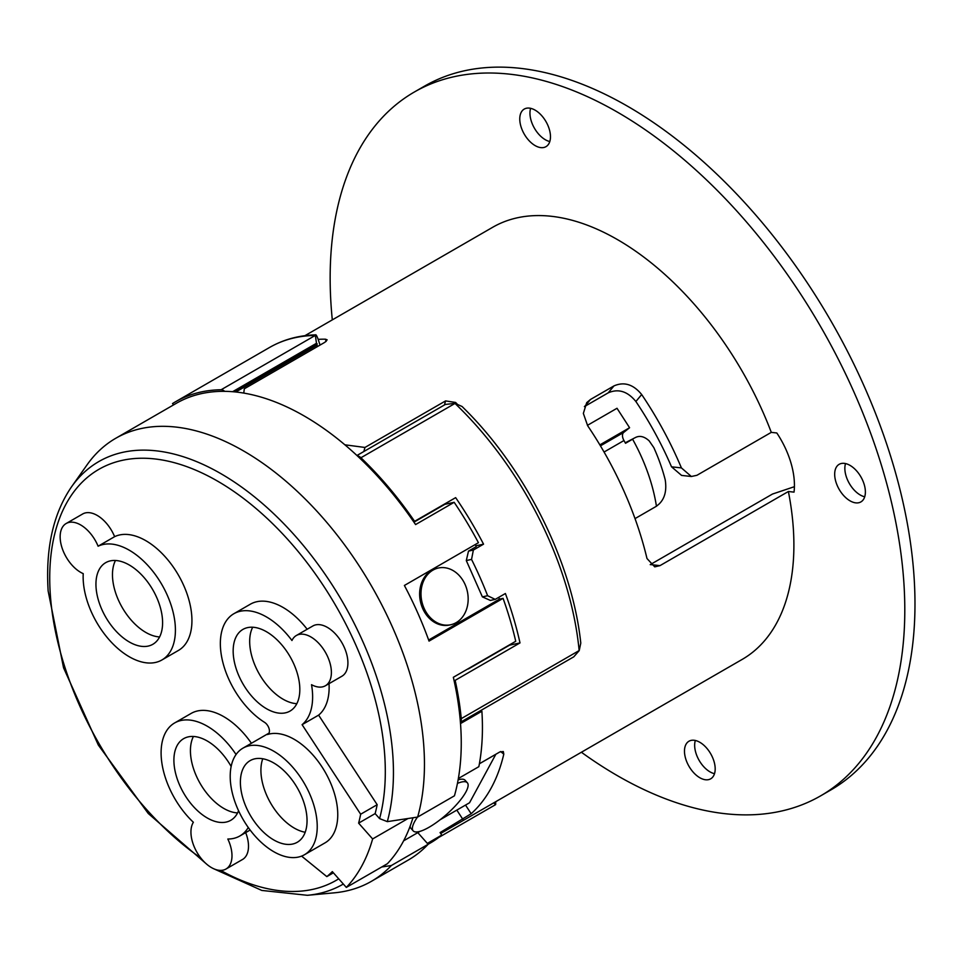 <?xml version="1.0" encoding="UTF-8"?>
<svg xmlns="http://www.w3.org/2000/svg" width="963" height="963" viewBox="0 0 963 963"><rect width="100%" height="100%" fill="white"/><g stroke="black" fill="none" stroke-linecap="round" stroke-linejoin="round"><path stroke-width="1.44" d="M243.759 393.085L244.313 388.799L324.928 342.25L327.155 339.831L325.422 339.181A249.489 144.041 -120 0 0 318.163 339.361L320.065 345.067M456.956 403.786A249.489 144.041 -120 0 0 455.547 402.45L445.568 400.909L364.953 447.458L363.821 451.527M364.953 447.458L344.886 444.81A249.489 144.041 60 0 0 344.116 444.172M427.355 843.407L441.728 835.102A252.041 145.521 60 0 1 430.232 843.082L428.138 844.286M460.41 722.274L573.792 656.814L579.22 650.615L580.785 643.091C572.54 564.222 527.267 472.219 466.862 411.273L462.108 406.518L455.005 403.328L445.339 404.46L356.948 455.499M413.946 522.163L444.858 504.311L454.163 502.301L415.583 524.57A255.761 147.664 -120 0 0 413.536 521.573A255.761 147.664 -120 0 0 357.345 455.872A7.198 4.153 60 0 1 360.92 457.762A257.506 148.675 60 0 1 414.596 521.332L455.643 497.642A257.506 148.675 60 0 1 483.546 544.167L475.854 545.828M455.005 403.328L455.005 403.437A257.506 148.675 60 0 1 463.54 411.875A257.506 148.675 60 0 1 579.148 650.567L579.22 650.615M641.683 394.541L635.881 401.499A235.092 135.735 -120 0 1 671.524 466.814L681.419 467.91A249.489 144.041 -120 0 0 641.683 394.541C633.353 384.357 624.12 381.48 613.973 385.91L608.195 392.856L584.397 406.603M584.71 406.422L590.5 399.464L586.708 402.642L583.349 413.404L587.659 425.73A249.489 144.041 60 0 1 646.992 558.528L654.744 566.858L659.992 565.63L788.384 491.503L794.03 492.129A65.941 38.075 60 0 0 776.804 432.977L771.291 432.363L696.911 475.301L691.362 476.492L681.575 475.409L671.524 466.814M714.51 773.686A21.716 12.531 60 0 1 699.15 760.409A21.716 12.531 60 0 1 695.334 740.475M708.527 779.645A21.716 12.531 60 0 1 688.027 764.538A21.716 12.531 60 0 1 688.966 741.221A21.716 12.531 60 0 1 691.133 740.391A21.716 12.531 60 0 1 711.633 755.498A21.716 12.531 60 0 1 710.682 778.826A21.716 12.531 60 0 1 708.527 779.645M549.801 141.537A21.716 12.531 60 0 1 534.453 128.26A21.716 12.531 60 0 1 530.625 108.325M543.818 147.495A21.716 12.531 60 0 1 523.318 132.388A21.716 12.531 60 0 1 524.269 109.06A21.716 12.531 60 0 1 526.424 108.241A21.716 12.531 60 0 1 546.924 123.348A21.716 12.531 60 0 1 545.973 146.665A21.716 12.531 60 0 1 543.818 147.495M864.702 496.788A21.716 12.531 60 0 1 849.354 483.51A21.716 12.531 60 0 1 845.526 463.564M858.719 502.746A21.716 12.531 60 0 1 838.231 487.639A21.716 12.531 60 0 1 839.17 464.31A21.716 12.531 60 0 1 841.337 463.492A21.716 12.531 60 0 1 861.837 478.599A21.716 12.531 60 0 1 860.886 501.916A21.716 12.531 60 0 1 858.719 502.746M332.307 319.872A406.338 234.599 60 0 1 414.307 92.039A406.338 234.599 60 0 1 545.539 81.205A406.338 234.599 60 0 1 866.929 423.335A406.338 234.599 60 0 1 820.645 795.847A406.338 234.599 60 0 1 689.412 806.681A406.338 234.599 60 0 1 581.387 752.247M414.307 92.039L424.49 86.164A406.338 234.599 60 0 1 555.711 75.319A406.338 234.599 60 0 1 877.112 417.461A406.338 234.599 60 0 1 830.828 789.961L820.645 795.847M794.415 486.688L772.495 494.043L650.218 564.643M495.752 801.698L495.632 804.611L493.67 802.889M236.067 754.523A65.243 37.665 -120 0 0 227.099 742.846A65.243 37.665 -120 0 0 174.616 722.96A65.243 37.665 -120 0 0 187.376 816.082A65.243 37.665 -120 0 0 193.37 822.27A29.022 16.756 -120 0 0 202.627 860.188A29.022 16.756 -120 0 0 225.968 869.035A29.022 16.756 -120 0 0 227.822 839.026A65.243 37.665 -120 0 0 239.859 835.968A65.243 37.665 -120 0 0 248.273 827.494M115.464 560.478A47.139 27.217 -120 0 0 131.45 620.389A47.139 27.217 -120 0 0 159.605 636.94M143.619 577.03A47.139 27.217 -120 0 0 105.713 562.657A47.139 27.217 -120 0 0 114.922 629.934A47.139 27.217 -120 0 0 152.84 644.295A47.139 27.217 -120 0 0 143.619 577.03M632.595 439.2L625.252 442.799L635.363 437.563C639.697 435.324 644.307 436.42 649.182 440.873L653.829 447.626A125.732 72.598 -120 0 1 665.228 479.887C666.853 490.564 664.783 498.641 658.993 504.106L656.441 506.237A131.883 76.149 -120 0 0 637.422 448.337A131.883 76.149 -120 0 0 632.595 439.2L625.517 443.281A131.883 76.149 -120 0 0 623.964 440.536L604.066 452.032M298.374 857.07A61.536 35.523 -120 0 0 304.489 854.723A61.536 35.523 -120 0 0 307.173 788.625A61.536 35.523 -120 0 0 249.08 745.807A61.536 35.523 -120 0 0 242.965 748.143A61.536 35.523 -120 0 0 240.269 814.253A61.536 35.523 -120 0 0 298.374 857.07M304.489 854.723L325.013 842.878A61.536 35.523 -120 0 0 327.697 776.768A61.536 35.523 -120 0 0 269.604 733.95A61.536 35.523 -120 0 0 267.473 734.528A7.198 4.153 -120 0 0 267.943 734.324A7.198 4.153 -120 0 0 269.086 728.69A7.198 4.153 -120 0 0 264.548 722.334A65.243 37.665 60 0 1 223.5 664.759A65.243 37.665 60 0 1 233.865 613.72A65.243 37.665 60 0 1 240.353 611.24A65.243 37.665 60 0 1 291.958 640.515A29.022 16.756 -120 0 1 296.363 635.496A29.022 16.756 -120 0 1 319.704 644.343A29.022 16.756 -120 0 1 325.386 685.764A29.022 16.756 -120 0 1 311.531 684.693A65.243 37.665 60 0 1 302.093 724.67L318.609 715.136A65.243 37.665 60 0 0 329.033 683.658M285.373 712.849A47.139 27.217 -120 0 0 290.056 711.055A47.139 27.217 -120 0 0 292.114 660.413A47.139 27.217 -120 0 0 247.611 627.611A47.139 27.217 -120 0 0 242.917 629.405A47.139 27.217 -120 0 0 240.87 680.047A47.139 27.217 -120 0 0 285.373 712.849M83.227 573.635A65.243 37.665 -120 0 0 109.409 640.094A65.243 37.665 -120 0 0 161.904 659.98A65.243 37.665 -120 0 0 149.133 566.858A65.243 37.665 -120 0 0 98.106 546.214A29.022 16.756 -120 0 0 89.499 532.358A29.022 16.756 -120 0 0 66.158 523.511A29.022 16.756 -120 0 0 71.828 564.932A29.022 16.756 -120 0 0 83.227 573.635M161.904 659.98L178.42 650.446A65.243 37.665 -120 0 0 165.66 557.324A65.243 37.665 -120 0 0 114.621 536.668L98.106 546.214M343.334 884.034A244.06 140.911 60 0 1 307.378 895.301L334.257 892.833A255.761 147.664 -120 0 0 371.477 881.289A255.761 147.664 -120 0 0 391.339 865.532L381.721 866.989L346.331 887.417A252.041 145.521 -120 0 0 372.633 838.942L358.621 823.136A230.458 133.05 -120 0 0 360.656 814.229L302.093 724.67M460.398 722.142A255.761 147.664 -120 0 0 454.079 680.588L455.15 680.36A257.506 148.675 60 0 1 461.265 718.627A7.198 4.153 60 0 1 460.398 722.142A255.761 147.664 60 0 1 454.44 795.811L417.641 817.057A255.761 147.664 -120 0 0 229.411 443.425A255.761 147.664 -120 0 0 115.716 438.297A255.761 147.664 -120 0 0 87.115 464.768L71.539 486.809A244.06 140.911 60 0 1 207.322 466.441A244.06 140.911 60 0 1 392.916 756.617A244.06 140.911 60 0 1 387.319 821.632L408.011 818.514L372.633 838.942M259.372 827.891A47.139 27.217 -120 0 0 297.29 842.252A47.139 27.217 -120 0 0 288.069 774.986A47.139 27.217 -120 0 0 250.151 760.614A47.139 27.217 -120 0 0 259.372 827.891M262.767 758.76A47.139 27.217 -120 0 0 279.896 816.034A47.139 27.217 -120 0 0 305.199 832.261M173.653 404.857L172.521 403.569A257.506 148.675 60 0 1 175.459 401.8A257.506 148.675 60 0 1 201.074 391.989A257.506 148.675 60 0 1 221.129 389.75L315.346 335.389L316.49 343.285L232.613 391.7M307.173 629.26A65.243 37.665 -120 0 0 256.88 601.706A65.243 37.665 -120 0 0 250.38 604.186L233.865 613.72M114.621 536.668A29.022 16.756 -120 0 0 106.026 522.825A29.022 16.756 -120 0 0 82.674 513.977L66.158 523.511M251.415 743.267A65.243 37.665 -120 0 0 243.615 733.312A65.243 37.665 -120 0 0 191.131 713.427L174.616 722.96M635.881 401.499C627.551 391.303 618.318 388.426 608.195 392.856M438.442 568.001L437.094 568.302A29.022 23.305 77.8 0 0 422.697 608.52A29.022 23.305 77.8 0 0 449.36 625.035L450.708 624.746A29.022 23.305 77.8 0 0 465.105 584.529A29.022 23.305 77.8 0 0 438.442 568.001A29.022 23.305 77.8 0 0 424.057 608.219A29.022 23.305 77.8 0 0 450.708 624.746M454.163 502.301A255.761 147.664 60 0 1 478.43 542.711L404.388 585.468A255.761 147.664 -120 0 1 429.029 641.093L503.071 598.348A255.761 147.664 60 0 1 515.735 641.274L453.344 677.29A255.761 147.664 60 0 1 454.079 680.588M357.345 455.872A255.761 147.664 -120 0 0 290.019 408.432A255.761 147.664 -120 0 0 224.692 391.339A255.761 147.664 -120 0 0 176.325 403.304L115.716 438.297M325.386 685.764L341.901 676.231A29.022 16.756 -120 0 0 336.231 634.81A29.022 16.756 -120 0 0 312.879 625.962L296.363 635.496M417.473 817.081A36.221 9.871 138.4 0 0 414.644 821.608A36.221 9.871 138.4 0 0 413.151 830.84A36.221 9.871 138.4 0 0 437.9 821.427A36.221 9.871 138.4 0 0 465.863 792.031A36.221 9.871 138.4 0 0 467.356 782.787L465.141 780.283A36.221 9.871 138.4 0 0 458.123 779.837M413.199 817.731A36.221 9.871 138.4 0 0 412.682 818.634M467.356 782.787A36.221 9.871 138.4 0 0 457.449 783.388M193.419 736.466A47.139 27.217 -120 0 0 190.53 753.764A47.139 27.217 -120 0 0 237.572 812.928M231.156 766.476A47.139 27.217 -120 0 0 183.668 738.645A47.139 27.217 -120 0 0 174.002 763.31A47.139 27.217 -120 0 0 195.694 808.92A47.139 27.217 -120 0 0 230.807 820.283A47.139 27.217 -120 0 0 238.559 810.714M587.418 425.357L617.006 408.276L629.585 427.728L623.675 432.447A7.198 4.153 -120 0 0 623.964 440.536M656.441 506.237L635.026 518.612M599.865 444.882L629.585 427.728M681.419 467.91L691.362 476.492M590.5 399.464L613.973 385.91M500.616 751.549L503.793 754.125L503.312 751.537L499.797 751.971L479.405 763.743M460.507 723.574L481.885 711.236A252.041 145.521 60 0 1 478.852 766.668L458.364 778.501M441.728 835.102L440.079 832.574L471.172 813.723L465.526 805.08M481.885 711.236L480.597 710.61M503.793 754.125A249.489 144.041 60 0 1 471.172 813.723M479.393 763.779L495.825 754.294L469.535 802.769L440.091 819.766M410.154 826.11A36.221 9.871 138.4 0 0 410.924 828.336L413.151 830.84M200.786 857.985A237.295 136.999 60 0 1 50.245 593.485A237.295 136.999 60 0 1 204.349 474.097A237.295 136.999 60 0 1 384.791 756.232A237.295 136.999 60 0 1 379.591 818.61L387.319 821.632M225.968 869.035L242.495 859.502A29.022 16.756 -120 0 0 245.685 832.61M333.391 872.815L326.818 876.607A230.458 133.05 -120 0 0 332.331 871.611L346.331 887.417M301.588 856.107L326.818 876.607M379.591 818.61L375.137 813.603L358.621 823.136M417.641 817.057L408.011 818.514M412.946 817.768A252.041 145.521 -120 0 1 387.379 863.715L381.721 866.989M403.629 840.819L417.81 832.634L428.15 844.286L391.339 865.532M417.81 832.634L420.109 831.31M428.15 844.286A255.761 147.664 60 0 1 408.276 860.043L371.477 881.289M503.071 598.348L499.46 599.13L428.643 640.022M498.69 597.373L499.46 599.13M468.5 551.101L473.363 550.054L471.545 559.407A257.506 148.675 60 0 1 487.627 595.724L495.211 599.383L490.348 600.431L482.379 596.867L466.297 560.55L468.5 551.101L476.216 546.647L475.277 544.54M252.679 627.226A47.139 27.217 -120 0 0 259.444 674.305A47.139 27.217 -120 0 0 296.821 703.688M360.656 814.229L377.171 804.695L318.609 715.136M377.171 804.695A230.458 133.05 60 0 1 375.137 813.603M473.363 550.054L483.546 544.167M413.536 521.573L414.596 521.332M495.211 599.383L505.394 593.509A257.506 148.675 60 0 1 519.996 642.911L455.15 680.36M447.855 503.661A240.594 138.913 -120 0 0 447.097 502.578M471.545 559.407L466.297 560.55M509.511 644.861A240.594 138.913 -120 0 1 509.571 645.162L468.524 668.864A240.594 138.913 -120 0 0 468.463 668.563M482.379 596.867L487.627 595.724M509.571 645.162L519.996 642.911M467.585 669.068L468.524 668.864M318.163 339.361L318.115 339.229C316.586 335.16 315.659 333.884 315.346 335.389L315.732 334.847C298.735 335.353 283.339 339.566 269.532 347.487A257.506 148.675 60 0 1 295.16 337.676A257.506 148.675 60 0 1 315.202 335.437M235.791 392.001L317.044 345.091L317.525 346.536M317.044 345.091L316.49 343.285M221.129 389.75A7.198 4.153 60 0 1 224.692 391.339M440.669 833.489L742.22 659.39A249.489 144.041 -120 0 0 793.392 529.518A249.489 144.041 -120 0 0 788.384 491.503M771.291 432.363A249.489 144.041 -120 0 0 492.731 227.256L304.898 335.702M234.214 391.845L317.236 343.899M360.92 457.762L455.005 403.437M455.547 402.45L455.282 403.389M326.144 341.444L325.422 339.181M659.992 565.63L650.35 564.571M338.723 878.822A237.295 136.999 60 0 1 220.671 870.396M623.675 432.447L600.443 445.857M462.89 819.393L456.823 810.112M445.568 400.909L444.437 404.978M268.352 734.023L267.473 734.528M461.265 718.627L579.148 650.567M71.539 486.809C53.266 513.484 45.466 548.212 48.15 591.017L63.546 667.768L98.334 745.073L148.23 813.47L207.165 864.593M213.75 868.77L261.816 890.438L307.378 895.301M269.014 733.108L242.965 748.143M250.139 830.034L239.859 835.968M438.731 837.461L495.632 804.611M175.459 401.8L269.532 347.487"/></g></svg>
